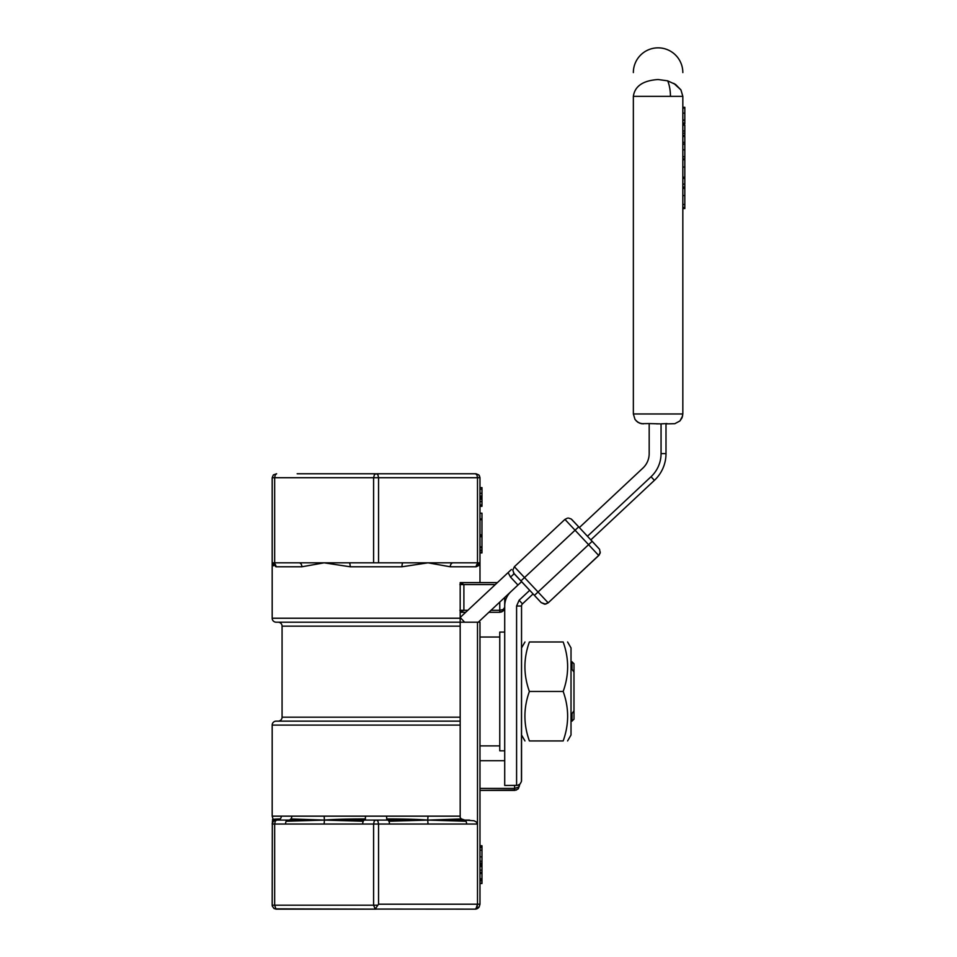 <?xml version="1.0" encoding="UTF-8"?>
<svg xmlns="http://www.w3.org/2000/svg" width="957" height="957" viewBox="0 0 957 957"><rect width="100%" height="100%" fill="white"/><g stroke="black" fill="none" stroke-linecap="round" stroke-linejoin="round"><path stroke-width="1.44" d="M682.831 208.554L684.817 208.554L684.817 207.549L682.831 207.525L684.817 207.549L684.817 204.499L682.831 204.499M684.817 188.696L684.817 195.551L682.831 195.551M684.817 204.499L684.817 195.551M682.831 107.304L684.817 107.304L684.817 108.081L682.831 108.081M684.817 108.081L684.817 113.129L682.831 113.129M682.831 120.08L684.817 120.08L684.817 113.129M684.817 120.08L682.831 120.391M684.817 120.391L684.817 123.046L682.831 123.046M684.817 123.046L684.817 123.776L682.831 123.776M682.831 178.373L684.817 178.373L684.817 184.139L682.831 184.139M684.817 184.139L684.817 187.094L682.831 187.094M684.817 187.094L682.831 187.225M684.817 187.225L684.817 188.278L682.831 188.278M684.817 188.278L682.831 188.409M682.831 177.547L684.817 177.547L684.817 160.106M682.831 158.958L684.817 158.958L684.817 144.244L682.831 144.244M684.817 149.818L682.831 149.818M682.831 136.444L684.817 136.444L684.817 142.306L682.831 142.306M684.817 142.306L684.817 144.029L682.831 144.029M682.831 130.977L684.817 130.977L684.817 125.14L682.831 125.14M684.817 130.977L684.817 133.19L682.831 133.19M684.817 133.19L684.817 135.427L682.831 135.427M479.983 506.313L481.969 506.313L481.969 487.603L479.983 487.603M479.983 552.452L481.969 552.452L479.983 552.943M481.969 552.452L481.969 535.071L479.983 535.071M481.969 546.842L479.983 546.842M481.969 547.284L479.983 547.284M481.969 547.703L479.983 547.703M481.969 552.907L479.983 552.907L481.969 552.919M479.983 534.568L481.969 535.023L481.969 513.419M481.969 535.023L479.983 535.023M479.983 883.502L481.969 883.502L481.969 847.639L479.983 847.639M481.969 847.639L481.969 845.737L479.983 845.737M481.969 872.317L479.983 872.317M481.969 880.153L479.983 880.153M479.086 565.36L476.167 566.783L479.983 562.824L479.983 477.722L478.823 474.923L476.024 473.763L376.58 473.763L475.521 473.763L476.921 474.923L477.507 477.722L479.983 477.722L479.313 475.521M504.71 750.826L499.769 750.826L499.769 632.087L504.71 632.087M519.101 600.254L516.589 606.032L521.541 606.032A2.967 2.967 0 0 1 522.474 603.867L519.101 600.254L529.688 590.337L521.577 581.677L510.978 591.593A19.786 19.786 0 0 0 504.71 606.032L504.71 785.458L517.558 785.362L520.094 784.01L521.445 781.474L521.541 606.032L521.541 647.925L524.962 641.98M666.993 423.556L661.06 423.855L661.06 453.618A31.665 31.665 0 0 1 651.035 476.73L587.478 536.243L579.356 527.57L642.925 468.069A19.786 19.786 0 0 0 649.181 453.618L649.181 423.556L660.103 423.867M521.541 647.925L521.541 780.517M522.474 603.867L533.073 593.95L541.183 602.623L513.538 572.956M600.302 552.057L598.735 555.515L600.183 553.026L599.561 549.294L590.852 539.856L654.421 480.342A36.617 36.617 0 0 0 666 453.618L666 423.664L666.885 423.568M658.093 423.867L656.598 423.867M649.181 423.556L641.322 423.676L637.745 422.193L635.017 419.465L633.355 413.974L633.355 96.346C634.814 86.13 643.068 80.52 658.093 79.527L667.555 80.807L675.582 84.455L680.941 89.91L682.831 96.346L680.941 89.91L673.788 83.343M571.018 669.338L571.999 669.338L573.985 672.065L573.985 710.848L571.999 713.587L571.018 713.587M510.978 591.593L478.297 622.194M571.999 713.587L571.999 721.147L571.018 721.147M464.647 622.194A9.893 9.893 0 0 1 464.241 621.787L460.185 617.456L509.614 571.185M511.445 569.463L508.107 572.597L510.524 577.107L517.964 585.05M521.577 581.677L514.136 573.721L521.577 581.677M514.364 566.735L564.929 519.4L567.501 518.12L564.929 519.4L598.735 555.515L599.381 554.785L548.182 602.85L545.598 604.118L541.183 602.623L544.629 604.19L548.182 602.85L514.364 566.735L512.796 570.181L514.136 573.721L510.524 577.107M571.915 519.627L578.686 526.852L571.185 518.981L568.47 518.06M599.561 549.294L578.686 526.852L520.895 580.947M598.735 555.515L548.182 602.85L544.629 604.19M571.999 721.147L573.985 719.162L573.985 710.848M573.985 672.065L573.985 663.751L571.999 661.777L571.999 669.338M475.976 908.779L477.507 904.198L479.983 904.198L479.983 622.194L460.185 622.194L460.185 582.61L497.401 582.61L479.983 582.61L479.983 562.824A3.96 3.816 90 0 0 476.167 566.783L450.268 566.783L428.03 562.824L453.104 562.824A3.96 2.823 -90 0 0 450.268 566.783M377.644 905.19L373.601 905.19L375.18 909.066L378.553 904.198L477.507 904.198L477.507 622.194M464.743 820.089L461.202 818.833L460.185 817.505L460.185 622.194L276.142 622.194L460.185 622.194M460.185 816.142L428.03 816.142L427.719 820.089L461.274 818.941A3.96 3.206 -90 0 0 463.547 820.089L427.719 820.089L465.999 821.25A3.96 1.974 90 0 1 466.585 824.049L477.507 824.049L476.167 821.848L473.99 820.759L464.6 820.089L469.588 820.089M477.806 908.289L475.031 909.15A4.952 4.952 0 0 0 479.146 906.949L475.031 909.15A4.952 4.952 0 0 0 479.146 906.949L479.983 904.198M477.376 905.765L476.407 908.313L475.031 909.15L375.18 909.066M375.587 820.089L374.187 821.25L373.601 824.049L378.553 824.049L377.979 821.25L376.58 820.089L386.999 820.089L386.712 818.941C408.065 818.893 422.874 819.611 427.719 820.089L324.435 820.089L363.265 821.25A3.96 1.974 90 0 0 362.679 824.049L373.601 824.049L373.601 905.19L272.183 905.19L272.255 905.968L273.941 908.48L276.142 909.15L375.084 909.15M376.077 909.15L275.879 908.851L274.659 905.19L274.659 824.049L275.233 821.25L276.633 820.089L273.343 821.25A3.96 3.96 0 0 0 272.853 821.848L272.183 824.049L273.343 821.25L272.793 820.089L272.374 821.62L272.613 820.568M297.16 473.763L375.587 473.763L297.16 473.763M273.499 565.814L272.183 562.824L272.183 477.722L274.659 477.722L275.233 474.923L276.633 473.763L273.343 474.923L272.183 477.722L273.343 474.923M376.58 473.763L374.486 474.433L373.601 477.722L378.553 477.722L377.979 474.923L376.58 473.763M514.818 790.41L518.108 788.963L519.555 785.458L518.275 788.783M518.108 788.963L519.555 784.477L518.73 787.109L514.615 788.424L514.615 790.41L479.983 790.41L516.529 790.027M502.09 611.714L499.769 612.301L503.262 610.853L504.71 607.348L503.43 610.674M503.262 610.853L504.71 607.348L503.262 609.453L499.769 610.315L499.769 612.301L488.86 612.301M460.185 612.301L465.7 612.301M460.185 612.205L463.894 610.315L467.806 610.315M459.898 610.315L463.894 610.315L463.894 584.595L460.185 582.705M504.71 607.348L504.71 597.455M401.976 566.783L428.03 562.824L402.957 562.824A3.96 0.981 90 0 0 401.976 566.783L350.19 566.783L324.136 562.824L349.197 562.824A3.96 0.981 -90 0 1 350.19 566.783M301.886 566.783L324.136 562.824L299.062 562.824A3.96 2.823 90 0 1 301.886 566.783L275.975 566.783L272.183 562.824A3.96 3.816 -90 0 1 275.999 566.783M479.983 760.719L504.71 760.719M276.142 721.147A3.96 3.96 0 0 0 272.183 725.107L272.183 816.142L272.984 818.989L272.183 824.049L273.343 821.25L272.793 820.089L288.619 820.089A3.96 3.206 90 0 0 290.88 818.941A3.96 3.206 90 0 0 291.825 816.142L272.183 816.142M428.03 816.142L291.825 816.142M276.142 622.194A3.96 3.96 0 0 1 272.183 618.234L272.183 562.824L299.062 562.824M278.116 721.147A3.96 3.96 0 0 0 282.076 717.188L282.076 626.153A3.96 3.96 0 0 0 278.116 622.194M460.185 721.147L276.142 721.147L460.185 721.147M364.665 820.089A3.96 1.974 90 0 0 363.265 821.25M275.329 820.173A3.96 3.96 0 0 0 274.623 820.4L274.623 820.4A3.96 3.96 0 0 0 273.965 820.747M464.6 820.089A3.96 1.974 90 0 1 465.999 821.25M365.562 816.142L365.167 820.089M378.553 904.198L378.553 824.049L389.475 824.049A3.96 1.974 -90 0 0 388.901 821.25A3.96 1.974 -90 0 0 387.501 820.089M281.31 816.142A3.96 3.613 -90 0 1 277.697 820.089M272.183 905.19L272.314 823.032A3.96 3.96 0 0 0 272.267 823.247M272.183 824.049L272.338 822.924L272.183 824.049L285.581 824.049A3.96 1.974 -90 0 1 286.155 821.25A3.96 1.974 -90 0 1 287.555 820.089L276.633 820.089M365.442 818.941C344.101 818.893 329.28 819.611 324.435 820.089L287.555 820.089M285.581 824.049L362.679 824.049M389.475 824.049L466.585 824.049M349.197 562.824L402.957 562.824M453.104 562.824L479.983 562.824M682.64 415.9L679.925 420.96L682.078 417.754L682.831 413.974L682.831 96.346C682.831 64.932 682.831 64.932 682.831 96.346L633.355 96.346C633.355 64.932 633.355 64.932 633.355 96.346M666.993 423.867L674.864 423.676L679.925 420.96M667.555 96.346L670.45 96.346A24.738 12.357 -90 0 0 667.723 80.855M682.831 72.588A24.738 24.738 0 0 0 658.093 47.85A24.738 24.738 0 0 0 633.355 72.588M563.171 641.98C569.116 641.98 569.116 641.98 563.171 641.98C569.116 641.98 569.116 641.98 563.171 641.98L529.388 641.98C523.431 641.98 523.431 641.98 529.388 641.98C523.431 641.98 523.431 641.98 529.388 641.98C523.431 658.476 523.431 674.972 529.388 691.456C523.431 707.953 523.431 724.437 529.388 740.933C523.431 740.933 523.431 740.933 529.388 740.933C523.431 740.933 523.431 740.933 529.388 740.933L563.171 740.933C569.116 740.933 569.116 740.933 563.171 740.933C569.116 740.933 569.116 740.933 563.171 740.933C569.116 724.437 569.116 707.953 563.171 691.456C569.116 674.972 569.116 658.476 563.171 641.98M563.171 691.456L529.388 691.456M567.585 641.98L571.018 647.925L571.018 735L567.585 740.933M386.712 818.941L386.592 816.142M428.03 824.049L427.719 820.089L388.901 821.25M290.88 818.941L324.435 820.089L324.136 816.142M324.136 824.049L324.435 820.089L286.155 821.25M272.793 820.089C271.489 819.443 273.965 819.06 280.245 818.941M684.817 167.044L682.831 167.044M684.817 177.201L682.831 177.201M684.817 156.721L682.831 156.721M481.969 489.194L479.983 489.194M481.969 493.31L479.983 493.31M481.969 496.025L479.983 496.025M481.969 497.197L479.983 497.197M481.969 497.819L479.983 497.819M481.969 498.477L479.983 498.477M481.969 499.327L479.983 499.327M481.969 501.588L479.983 501.588M481.969 504.973L479.983 504.973M481.969 536.195L479.983 536.195M481.969 536.745L479.983 536.745M481.969 550.096L479.983 550.096M481.969 550.658L479.983 550.658M481.969 513.251L479.983 513.251M481.969 518.897L479.983 518.897M481.969 519.687L479.983 519.687M481.969 850.187L479.983 850.187M481.969 856.826L479.983 856.826M481.969 861.192L479.983 861.192M481.969 863.082L479.983 863.082M481.969 864.087L479.983 864.087M481.969 865.152L479.983 865.152M481.969 866.516L479.983 866.516M481.969 870.164L479.983 870.164M481.969 845.797L479.983 845.797M481.969 847.112L479.983 847.112M481.969 880.918L479.983 880.918M481.969 883.179L479.983 883.179M481.969 883.443L479.983 883.443M481.969 873.514L479.983 873.514M481.969 878.729L479.983 878.729M516.589 606.032L516.589 785.458M654.421 480.342L651.035 476.73M666 453.618L661.06 453.618M534.425 595.398L592.204 541.291M514.615 785.458L514.615 788.424L479.983 788.424M499.769 602.085L499.769 610.315L490.977 610.315M459.898 584.595L495.295 584.595M460.185 618.234L272.183 618.234M460.185 725.107L272.183 725.107L460.185 725.107M460.185 626.153L282.076 626.153L460.185 626.153M460.185 717.188L282.076 717.188L460.185 717.188M274.659 562.824L274.659 477.722L373.601 477.722L373.601 562.824M378.553 562.824L378.553 477.722L477.507 477.722L477.507 562.824M643.248 423.867L639.455 423.114L636.249 420.96M682.831 413.974L633.355 413.974M684.817 159.759L682.831 159.759M481.969 513.179L479.983 513.179M499.769 637.039L479.983 637.039M499.769 745.886L479.983 745.886M503.406 610.698L504.363 609.178M501.683 611.906L499.769 612.301M571.018 661.777L571.999 661.777M521.541 735L524.962 740.933"/></g></svg>
